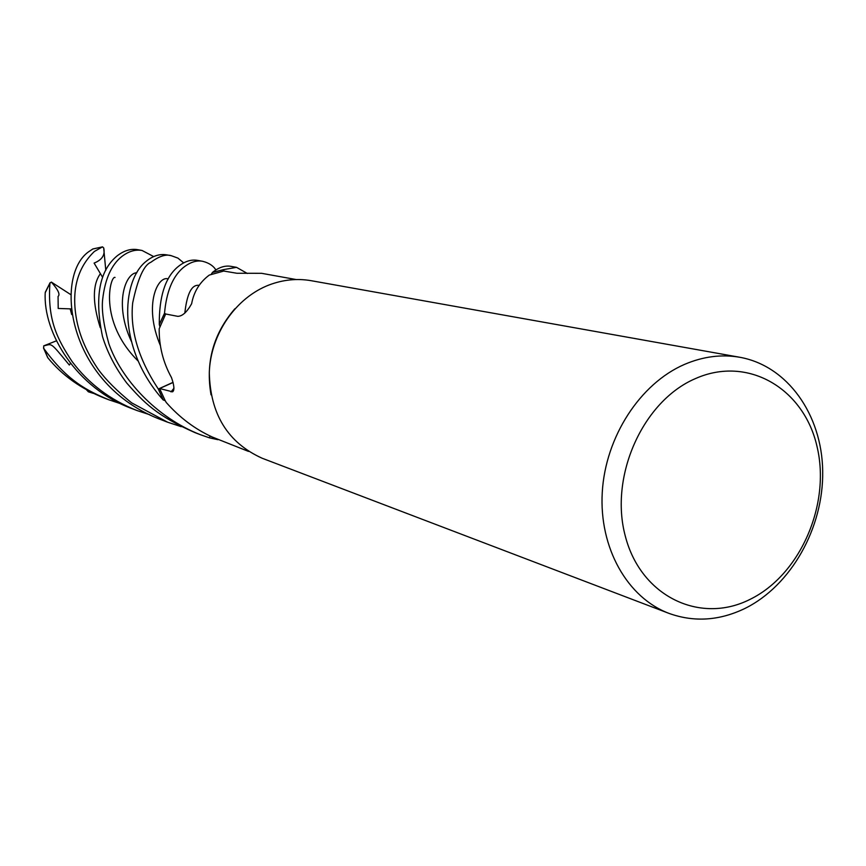<?xml version="1.0" encoding="UTF-8"?>
<svg xmlns="http://www.w3.org/2000/svg" width="866" height="866" viewBox="0 0 866 866"><rect width="100%" height="100%" fill="white"/><g stroke="black" fill="none" stroke-linecap="round" stroke-linejoin="round"><path stroke-width="1.3" d="M236.526 267.345L231.016 266.36C225.008 265.299 218.827 267.313 212.484 272.411L223.655 269.672L223.839 271.058L223.644 269.607L236.526 267.345L247.351 273.472M261.521 273.31L236.862 273.255L223.774 271.047L209.301 275.074C199.71 282.219 193.822 291.777 191.624 303.771C186.959 312.096 182.336 316.285 177.757 316.339L165.677 314.001L159.192 328.755C159.008 346.14 163.111 362.421 171.49 377.587C174.282 385.597 174.64 390.339 172.55 391.833L159.615 388.52L173.092 382.469M669.115 613.431L262.268 458.287C227.823 442.797 210.167 414.154 209.301 372.358C210.687 333.995 235.79 297.633 269.25 284.903C283.15 279.675 297.135 278.267 311.186 280.692L739.683 357.257C787.486 365.723 821.975 414.652 822.7 471.191C823.598 527.74 791.178 585.589 745.009 608.419C719.494 620.727 694.196 622.394 669.115 613.431C627.406 597.843 599.001 547.864 602.26 492.397C605.399 436.94 640.104 383.541 684.595 364.37C703.073 356.489 721.432 354.118 739.683 357.257M695.582 378.529C748.018 355.276 804.081 388.596 817.093 446.78C830.84 504.651 800.227 574.883 750.043 599.369C700.096 624.7 640.786 596.468 625.317 536.151C609.079 476.192 642.94 400.871 695.582 378.529M210.092 435.977L215.829 438.737M159.615 388.52L165.233 400.731L163.273 399.962L158.305 389.04C138.441 358.849 129.9 330.163 132.671 302.981C137.791 278.646 143.864 265.072 150.89 262.257C159.106 256.206 165.893 254.009 171.23 255.676L166.532 254.842C159.604 253.727 152.806 255.892 146.137 261.348C121.034 280.909 116.953 348.403 163.165 399.919L165.233 400.731L166.261 402.495C179.619 417.585 194.937 429.092 212.213 436.994L248.477 451.403M210.037 435.944L209.496 437.785L217.691 439.592L209.496 437.785L210.027 435.944L209.475 437.85L200.447 434.721C155.728 417.25 121.088 378.745 108.878 343.748C103.498 324.512 101.43 309.671 102.686 299.225C105.002 279.188 111.313 264.996 121.619 256.661C128.439 251.356 135.248 249.3 142.046 250.469L153.704 256.574M163.273 399.962L158.37 389.018L173.048 382.328M202.644 261.294L197.556 260.385C190.866 259.215 184.112 261.532 177.303 267.313C165.103 277.867 159.095 296.919 159.29 324.458L164.572 313.275L165.882 314.044L164.518 313.243C166.424 292.221 172.399 277.239 182.445 268.298C189.47 262.398 196.203 260.071 202.644 261.294C208.847 262.853 213.252 265.721 215.883 269.911M159.322 324.577L159.907 326.731L159.322 324.577L164.572 313.275L165.871 314.044M223.655 269.683L212.419 272.509L211.196 274.37M223.655 269.672L223.839 271.058M211.033 394.831C205.426 362.367 213.382 333.681 234.913 308.74M181.21 426.667L167.614 422.197L131.621 402.831C117.137 391.075 106.107 380.055 98.529 369.782C87.26 353.371 79.997 336.917 76.738 320.42C71.142 291.106 77.031 268.114 94.394 251.443L102.48 246.875L103.682 247.903C105.371 254.788 102.177 259.843 94.102 263.091L102.653 277.391M92.835 248.986L90.302 250.664C53.475 272.898 65.535 384.894 162.689 420.313L167.603 422.197M212.484 272.411L223.644 269.607M142.046 250.469L137.683 249.679C130.885 248.499 124.065 250.534 117.213 255.816C99.265 270.56 94.351 297.46 102.491 336.484C107.416 352.603 115.514 368.126 126.772 383.053C143.897 402.603 156.627 415.756 195.131 432.686L200.447 434.721M171.23 255.676L177.92 258.111L183.668 262.874M45.433 292.188L45.227 292.697C42.932 332.739 76.446 388.553 132.617 408.849L137.196 410.603C110.231 399.973 88.538 383.606 72.105 361.523C57.492 339.331 47.305 320.42 49.936 283.16L51.365 282.089C58.163 289.818 60.393 294.602 58.065 296.443L58.206 308.458L71.012 308.891M120.623 403.686L108.943 399.821C87.498 390.793 67.959 381.603 43.722 348.37L43.711 345.859C52.501 344.127 49.384 340.912 69.323 365.041L70.482 363.384M93.506 393.402L88.408 391.833L86.448 389.754M47.511 357.128L47.901 357.875C62.32 375.487 81.242 388.921 104.667 398.198L108.943 399.821M149.796 414.749L137.196 410.603M51.365 282.089L70.796 294.635M163.165 399.919L158.305 389.04M159.29 324.458L164.518 313.243M217.94 439.701L209.475 437.85M103.682 247.903L105.793 270.333M43.722 345.859L56.409 340.836M173.936 388.26L171.013 391.887M92.608 249.051L102.48 246.875M100.153 274.035C92.402 285.066 92.446 302.948 100.283 327.694M168.275 278.96C158.197 275.031 142.922 304.431 160.416 345.664M199.158 285.358C191.776 284.265 187.002 293.509 184.826 313.091M136.839 272.747C125.765 272.898 113.598 303.208 131.383 341.41M70.178 308.859L71.705 314.542M45.227 292.697L49.936 283.16M47.901 357.875L43.722 348.37M261.521 273.299L296.15 279.545M173.568 390.598L172.55 391.833M115.037 277.445C110.567 275.052 97.652 321.102 138.289 361.187M45.27 292.286L50.066 282.717M102.589 246.853L92.727 248.986M43.473 347.905L47.652 357.528"/></g></svg>
